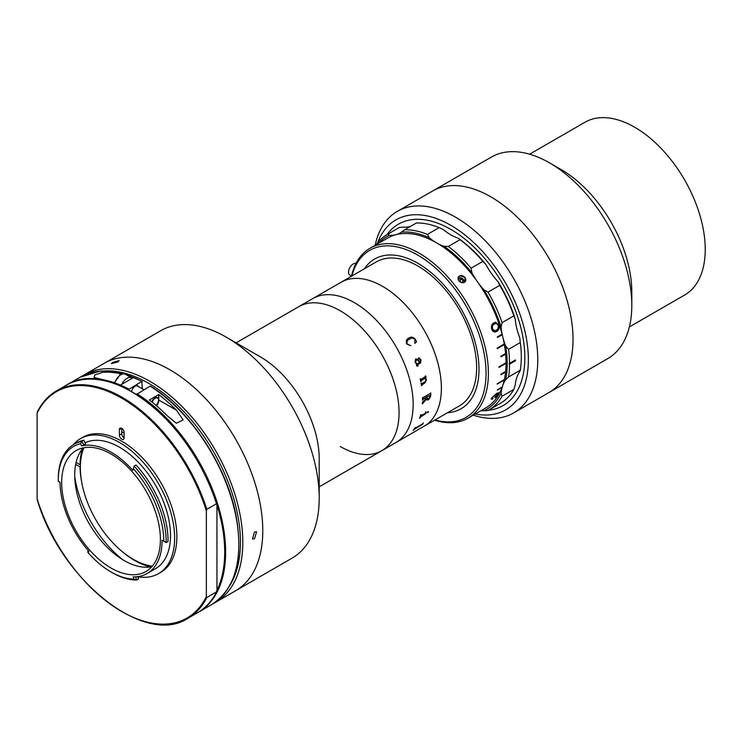 <?xml version="1.0" encoding="UTF-8"?>
<svg xmlns="http://www.w3.org/2000/svg" width="742" height="742" viewBox="0 0 742 742"><rect width="100%" height="100%" fill="white"/><g stroke="black" fill="none" stroke-linecap="round" stroke-linejoin="round"><path stroke-width="1.11" d="M375.137 245.305A116.364 67.179 60 0 1 397.304 211.387L491.343 157.1A116.364 67.179 60 0 1 549.516 162.86L561.277 169.649A99.743 57.588 60 0 1 631.804 291.801L631.804 305.379A116.364 67.179 60 0 1 607.698 358.646L548.932 392.574A116.364 67.179 60 0 0 566.767 299.332A116.364 67.179 60 0 0 490.75 196.797A116.364 67.179 60 0 0 432.567 191.028A116.364 67.179 60 0 1 530.79 231.931A116.364 67.179 60 0 1 548.932 392.574L513.668 412.932A116.364 67.179 60 0 1 473.21 415.177M529.621 154.197L584.844 122.309A99.743 57.588 60 0 1 634.716 127.253A99.743 57.588 60 0 1 699.873 215.143A99.743 57.588 60 0 1 684.578 295.066L629.355 326.944M549.516 162.86A116.364 67.179 60 0 1 549.525 162.86A116.364 67.179 60 0 1 631.804 305.379M397.304 211.387A116.364 67.179 60 0 1 495.535 252.289A116.364 67.179 60 0 1 513.668 412.932M475.232 414.008A109.714 63.339 -120 0 0 528.016 367.865A109.714 63.339 -120 0 0 488.542 258.42A109.714 63.339 -120 0 0 377.752 242.495M486.826 260.989A104.724 60.464 60 0 1 524.826 356.587A104.724 60.464 60 0 1 488.394 410.252A104.724 60.464 60 0 0 503.15 405.577A104.724 60.464 60 0 0 519.196 321.657A104.724 60.464 60 0 0 450.784 229.371A104.724 60.464 60 0 0 398.417 224.186L398.417 224.186A104.724 60.464 60 0 0 386.99 234.62A104.724 60.464 60 0 1 486.826 260.989M152.268 566.183A74.803 43.184 60 0 1 93.529 515.625A74.803 43.184 60 0 1 83.892 447.741M121.734 431.946A74.803 43.184 60 0 1 124.081 432.762M236.086 342.86L298.738 306.687A83.113 47.989 60 0 1 340.29 310.805A83.113 47.989 60 0 1 394.586 384.05A83.113 47.989 60 0 1 381.852 450.654A83.113 47.989 60 0 1 340.29 446.536M319.208 486.817L381.852 450.654A83.113 47.989 60 0 0 394.586 384.05A83.113 47.989 60 0 0 340.29 310.805A83.113 47.989 60 0 0 298.738 306.687L312.836 298.544A83.113 47.989 60 0 1 354.398 302.662A83.113 47.989 60 0 1 408.694 375.906A83.113 47.989 60 0 1 395.959 442.51L405.299 437.112A83.113 47.989 60 0 0 406.171 436.584L406.514 436.389A83.113 47.989 60 0 1 405.707 436.871L405.893 436.769M417.867 263.299A86.443 49.909 60 0 1 474.342 339.474A86.443 49.909 60 0 1 461.088 408.74A86.443 49.909 60 0 1 447.556 412.71A86.443 49.909 60 0 0 461.088 408.74A86.443 49.909 60 0 0 470.808 399.734A86.443 49.909 60 0 0 455.078 299.369A86.443 49.909 60 0 0 374.654 259.023A86.443 49.909 60 0 1 417.867 263.299M329.689 288.833A83.113 47.989 60 0 1 329.93 288.684L341.051 282.257A83.113 47.989 60 0 1 382.612 286.375A83.113 47.989 60 0 1 436.908 359.62A83.113 47.989 60 0 1 424.164 426.214L459.428 405.855A83.113 47.989 60 0 0 472.172 339.261A83.113 47.989 60 0 0 417.867 266.016A83.113 47.989 60 0 0 376.315 261.898L341.051 282.257A83.113 47.989 60 0 1 382.612 286.375A83.113 47.989 60 0 1 436.908 359.62A83.113 47.989 60 0 1 424.164 426.214L413.582 432.326M364.443 268.752A86.443 49.909 60 0 1 374.654 259.023A86.443 49.909 60 0 0 364.934 268.029A86.443 49.909 60 0 0 364.443 268.752M81.87 483.061A77.298 44.631 60 0 1 80.043 466.903L80.359 466.727M80.424 464.511L80.043 464.733A77.298 44.631 60 0 1 82.371 448.929M121.734 428.57A77.298 44.631 60 0 1 122.356 428.765M150.487 566.907A77.298 44.631 60 0 1 134.692 560.479A77.298 44.631 60 0 1 120.668 550.267M80.043 464.733L76.083 462.442M75.675 464.381L80.043 466.903M82.316 376.036A131.325 75.823 60 0 1 84.282 374.84L160.68 330.728A131.325 75.823 60 0 1 226.347 337.23L260.433 356.911A83.113 47.989 60 0 1 319.208 458.704L319.208 498.067A131.325 75.823 60 0 1 292.005 558.188L235.585 590.762A131.325 75.823 60 0 0 255.712 485.528A131.325 75.823 60 0 0 169.927 369.804A131.325 75.823 60 0 1 255.712 485.528A131.325 75.823 60 0 1 235.585 590.762L215.607 602.3A131.325 75.823 60 0 1 213.575 603.394M260.433 356.911L226.347 337.23A131.325 75.823 60 0 1 319.208 498.067M104.26 363.302A131.325 75.823 60 0 1 169.927 369.804A131.325 75.823 60 0 0 104.26 363.302M122.736 559.709A84.783 48.944 60 0 1 74.729 476.559M460.059 239.685L458.185 238.163A99.743 57.588 60 0 1 486.019 264.681L482.847 261.388A101.404 58.544 -120 0 0 460.059 239.685L448.307 246.465A101.404 58.544 60 0 1 471.096 268.168L482.847 261.388M427.401 234.398L439.153 227.608A101.404 58.544 -120 0 0 416.373 223.008L404.613 229.788A101.404 58.544 60 0 1 427.401 234.398L429.275 237.755A49.872 28.79 -120 0 0 436.676 242.94A49.872 28.79 -120 0 0 444.078 246.307L448.307 246.465M439.153 227.608L443.382 229.612A49.872 28.79 -120 0 0 450.784 234.797A49.872 28.79 -120 0 0 458.185 238.163M513.844 315.851A101.404 58.544 -120 0 0 499.756 285.336L488.004 292.125A101.404 58.544 60 0 1 502.084 322.64L513.844 315.851L515.198 318.912A49.872 28.79 -120 0 0 519.771 337.814L520.3 342.535L508.548 349.324A101.404 58.544 60 0 1 509.55 363.33L509.086 364.146L515.198 360.074M399.456 227.432A101.404 58.544 -120 0 0 398.908 227.738L387.157 234.528A101.404 58.544 60 0 1 387.704 234.212L399.456 227.432L403.565 227.126A49.872 28.79 -120 0 0 410.391 226.458M375.944 244.841A101.404 58.544 60 0 1 387.157 234.528M471.096 268.168L471.912 272.824A99.743 57.588 -120 0 0 444.078 246.307M429.275 237.755A99.743 57.588 -120 0 0 401.441 232.135L404.613 229.788M387.704 234.212L389.467 235.27A49.872 28.79 -120 0 0 400.123 232.979A49.872 28.79 -120 0 0 401.441 232.135M389.467 235.27A99.743 57.588 -120 0 0 378.578 243.32M488.551 410.159L500.312 403.37A101.404 58.544 -120 0 0 513.844 389.429L502.084 396.219A101.404 58.544 60 0 1 488.551 410.159A101.404 58.544 60 0 1 488.004 410.465L483.895 410.771A49.872 28.79 -120 0 0 480.825 410.78M483.895 410.771A99.743 57.588 -120 0 0 501.091 393.371L502.084 396.219M509.086 364.146L509.55 364.146A101.404 58.544 60 0 1 508.548 376.992L505.673 379.746A49.872 28.79 -120 0 0 501.091 393.371M505.673 379.746A99.743 57.588 -120 0 0 505.673 345.957L508.548 349.324M502.084 322.64L501.091 327.055A49.872 28.79 -120 0 0 505.673 345.957M501.091 327.055A99.743 57.588 -120 0 0 483.895 289.788L488.004 292.125M471.912 272.824A49.872 28.79 -120 0 0 483.895 289.788M486.019 264.681A49.872 28.79 -120 0 0 497.993 281.645A99.743 57.588 60 0 1 515.198 318.912M499.756 285.336L497.993 281.645M509.55 363.33L515.43 359.935A101.404 58.544 60 0 1 515.43 360.751L509.55 364.146M508.548 376.992L520.3 370.202A101.404 58.544 -120 0 0 520.3 342.535M513.844 389.429L515.198 385.228A49.872 28.79 -120 0 1 519.771 371.603L520.3 370.202M351.495 276.089L349.899 275.171A6.65 3.84 -60 0 1 349.018 269.411A6.65 3.84 -60 0 1 353.888 263.651A6.65 3.84 -60 0 1 356.012 263.429M414.008 432.076L413.201 432.54L414.008 432.076A83.113 47.989 60 0 0 414.398 431.835L414.055 432.029A83.113 47.989 60 0 1 413.266 432.512L412.552 432.92L413.266 432.512M423.302 423.005A83.085 47.97 60 0 1 423.07 423.348L422.615 424.322A83.113 47.989 60 0 1 422.56 424.396L414.101 429.451A83.113 47.989 60 0 1 413.489 430.221L413.146 430.416A83.113 47.989 60 0 0 415.14 427.717L415.483 427.522A83.113 47.989 60 0 1 414.917 428.347L422.467 423.988A83.113 47.989 60 0 0 423.023 423.172L423.367 422.968A83.113 47.989 60 0 1 423.088 423.376L422.597 424.294A83.085 47.97 60 0 1 422.541 424.368L414.082 429.423A83.085 47.97 60 0 1 413.47 430.193L413.201 430.341M424.897 413.6L425.444 412.932A83.113 47.989 60 0 0 425.704 411.931L426.047 411.727A83.113 47.989 60 0 1 425.927 412.209L425.843 413.526A83.113 47.989 60 0 1 425.815 413.619L420.315 417.134A83.113 47.989 60 0 1 420.009 418.098L419.666 418.303A83.113 47.989 60 0 0 420.677 414.834L421.02 414.63A83.113 47.989 60 0 1 420.76 415.641L424.897 413.6M420.992 414.648A83.085 47.97 60 0 1 420.733 415.622L420.992 415.826M428.069 411.56L428.505 411.81L427.744 412.765L427.271 412.552L428.097 411.578L428.524 411.829L427.717 412.747L427.244 412.533M428.69 399.743L426.65 399.029L422.727 403.379A83.113 47.989 60 0 1 422.708 403.694L422.365 403.889A83.113 47.989 60 0 0 422.439 402.414L426.613 398.139A83.113 47.989 60 0 0 426.631 396.989L422.857 399.641A83.113 47.989 60 0 1 422.847 399.957L422.504 400.151A83.113 47.989 60 0 0 422.504 397.647L422.847 397.443A83.113 47.989 60 0 1 422.847 397.768L430.397 393.408A83.113 47.989 60 0 0 430.388 393.093L430.731 392.889A83.113 47.989 60 0 1 430.722 396.043L428.69 399.743L427.151 399.975M421.308 380.266L421.039 381.045A83.113 47.989 60 0 1 421.094 381.351L420.751 381.546A83.113 47.989 60 0 0 420.222 378.949L420.566 378.745A83.113 47.989 60 0 1 420.631 379.06L421.122 379.403L425.361 376.574A83.113 47.989 60 0 0 425.249 376.046L425.593 375.842A83.113 47.989 60 0 1 425.685 376.296L426.158 377.326A83.113 47.989 60 0 1 426.186 377.455L425.101 378.077L426.492 379.718L425.11 382.668L421.762 385.2A83.113 47.989 60 0 1 421.808 385.497L421.465 385.701A83.113 47.989 60 0 0 421.048 383.132L421.391 382.928A83.113 47.989 60 0 1 421.447 383.234L421.92 383.568L425.138 381.713L426.131 379.839L424.619 378.355L421.308 380.266M415.103 362.161L415.594 359.035C417.458 358.766 418.803 359.898 419.629 362.439L420.686 360.009L418.479 358.572L418.757 357.746L421.011 359.768L420.473 363.014L417.273 364.86L416.893 365.62L417.996 365.676A83.113 47.989 60 0 1 418.098 365.973L416.457 365.556L416.652 364.155L415.103 362.161M406.802 344.065C405.716 341.172 406.43 339.15 408.944 338.009C411.3 336.525 413.452 336.998 415.399 339.456L416.596 341.7L414.787 343.398L414.973 339.502C413.257 337.888 411.458 337.758 409.593 339.131C407.423 339.966 406.616 341.561 407.173 343.926L410.771 345.716L406.802 344.065M329.93 288.684L331.424 287.822A83.113 47.989 60 0 1 331.498 287.785L323.595 292.367A83.113 47.989 60 0 1 324.44 291.949L324.096 292.144A83.113 47.989 60 0 0 322.186 293.146L312.836 298.544A83.113 47.989 60 0 1 354.398 302.662A83.113 47.989 60 0 1 408.694 375.906A83.113 47.989 60 0 1 395.959 442.51L381.852 450.654M426.019 411.745A83.085 47.97 60 0 1 425.908 412.19L425.825 413.498A83.085 47.97 60 0 1 425.797 413.591L420.297 417.115A83.085 47.97 60 0 1 419.981 418.08L419.675 418.256M416.624 359.824L415.492 362.077L416.976 363.96L419.286 362.634C418.618 360.695 417.57 359.814 416.123 359.991L415.464 362.077L416.995 363.96M418.738 357.746L420.992 359.768L420.454 363.014L417.245 364.86L416.865 365.62L417.978 365.676A83.085 47.97 60 0 1 418.08 365.973L417.208 366.26M419.49 358.581L418.46 358.581M419.61 362.439L419.62 362.43C418.785 359.898 417.431 358.766 415.566 359.035M322.362 293.053A83.113 47.989 60 0 1 322.464 292.988L329.94 288.675M322.464 292.988L323.16 292.589M329.346 289.028A83.113 47.989 60 0 1 329.819 288.74M430.722 396.043L428.663 399.734M430.369 395.273L426.947 396.775A83.085 47.97 60 0 1 426.938 397.944L427.346 399.02M430.712 392.908A83.085 47.97 60 0 1 430.703 396.024M422.819 397.462A83.085 47.97 60 0 1 422.829 397.749L423.209 398.009M426.604 397.007A83.085 47.97 60 0 0 426.604 396.979L422.829 399.623A83.085 47.97 60 0 1 422.829 399.938L422.504 400.123M426.631 399.048L422.699 403.36A83.085 47.97 60 0 1 422.68 403.676L422.365 403.861M415.418 427.559A83.085 47.97 60 0 1 414.889 428.32L415.047 428.422M426.956 397.953L428.635 398.779L430.388 395.866A83.113 47.989 60 0 0 430.397 395.291L426.975 396.794A83.113 47.989 60 0 1 426.956 397.953M409.593 339.131L409.575 339.14C407.404 339.975 406.597 341.57 407.154 343.936L410.753 345.726M408.879 338.046L408.925 338.018C411.281 336.534 413.433 337.007 415.381 339.465L416.577 341.71L414.769 343.407M424.619 378.355L421.011 381.036A83.085 47.97 60 0 1 421.076 381.342L420.751 381.527M421.373 382.946A83.085 47.97 60 0 1 421.419 383.234L421.901 383.558M425.574 375.86A83.085 47.97 60 0 1 425.667 376.287L426.131 377.316A83.085 47.97 60 0 1 426.158 377.446L425.083 378.068L426.464 379.718L425.083 382.659L421.744 385.191A83.085 47.97 60 0 1 421.79 385.488L421.465 385.682M420.538 378.763A83.085 47.97 60 0 1 420.603 379.051L421.104 379.394M458.751 276.488L460.142 275.681L464.946 277.387L465.095 281.83L463.694 282.637C459.094 282.266 457.443 280.216 458.751 276.488A4.155 3.274 -144.9 0 0 458.519 276.766L458.398 276.942M498.735 394.141C499.468 392.509 498.689 392.332 496.417 393.603L491.51 398.296L492.336 399.205L493.003 398.333L492.345 397.795L496.018 394.429C497.724 393.408 498.374 393.445 497.965 394.54L495.081 397.703L498.735 394.141M496.695 331.433C498.874 330.069 499.626 327.936 498.939 325.042L495.582 322.26L493.903 322.751C491.686 324.096 490.954 326.257 491.705 329.225C492.818 331.878 494.478 332.611 496.695 331.433M351.458 276.247A98.074 56.624 60 0 1 358.989 258.485A98.074 56.624 60 0 1 370.008 248.264A98.074 56.624 60 0 1 461.264 294.045A98.074 56.624 60 0 1 479.109 407.915A98.074 56.624 60 0 1 468.081 418.136A98.074 56.624 60 0 1 434.571 420.213M370.008 248.264L387.639 238.08A98.074 56.624 60 0 1 502.084 334.15L497.381 336.868A98.074 56.624 60 0 1 497.539 337.471L502.241 334.753A98.074 56.624 60 0 1 504.245 344L497.196 348.072A98.074 56.624 60 0 1 497.298 348.666L504.356 344.594A98.074 56.624 60 0 1 505.571 353.582L500.869 356.299A98.074 56.624 60 0 1 500.915 356.874L505.617 354.157A98.074 56.624 60 0 1 506.025 362.792L498.976 366.863A98.074 56.624 60 0 1 498.976 367.401L506.025 363.33A98.074 56.624 60 0 1 505.617 371.492L500.915 374.209A98.074 56.624 60 0 1 500.869 374.719L505.571 372.002A98.074 56.624 60 0 1 504.356 379.598L497.298 383.67A98.074 56.624 60 0 1 497.196 384.133L504.245 380.062A98.074 56.624 60 0 1 502.241 386.99L497.539 389.698A98.074 56.624 60 0 1 497.381 390.125L502.084 387.407A98.074 56.624 60 0 1 496.741 397.74A98.074 56.624 60 0 1 485.713 407.961L468.081 418.136M463.694 282.637A4.155 3.274 -144.9 0 1 458.983 280.856A4.155 3.274 -144.9 0 1 458.519 276.766M460.142 275.681A4.155 3.274 -144.9 0 1 464.863 277.462A4.155 3.274 -144.9 0 1 465.317 281.552A4.155 3.274 -144.9 0 1 465.095 281.83M434.998 419.963A96.414 55.669 -120 0 0 476.911 407.33A96.414 55.669 -120 0 0 451.961 285.382A96.414 55.669 -120 0 0 358.831 260.433A96.414 55.669 -120 0 0 351.884 276.005M497.502 337.322L502.019 334.716A97.74 56.429 60 0 0 501.898 334.262M497.27 348.471L504.356 344.594M500.896 356.642L505.617 354.157M500.896 374.395L505.339 371.835A97.74 56.429 60 0 0 505.358 371.649M497.279 383.762L504.245 380.062M491.204 399.168L492.122 398.955L492.799 398.083L492.132 397.554L495.804 394.197C497.502 393.177 498.151 393.214 497.752 394.299M494.877 397.452L498.865 392.787M494.45 331.971L496.481 331.414C498.661 330.051 499.412 327.918 498.726 325.033L495.48 322.269M494.46 330.626L492.308 328.752C491.807 326.517 492.428 324.94 494.172 324.041L495.712 323.586M498.123 325.506C498.578 327.676 497.975 329.225 496.296 330.153C494.664 331.127 493.402 330.663 492.521 328.762C492.02 326.517 492.642 324.94 494.385 324.031C496.008 323.122 497.251 323.614 498.123 325.506M498.976 367.132L505.794 363.19A97.74 56.429 60 0 0 505.794 362.921M459.094 280.995A2.495 1.966 -144.9 0 1 460.819 281.979A2.495 1.966 -144.9 0 1 461.153 282.442M461.255 282.479L459.882 280.921L461.292 278.918L458.686 278.973L458.38 279.882M459.882 280.921L459.048 280.94M462.591 282.748L463.166 281.032L461.292 278.918M464.334 282.396A4.09 3.228 35.1 0 0 462.414 278.463A4.09 3.228 35.1 0 0 458.055 277.981M462.016 282.683L463.166 281.032M112.747 362.402L119.147 360.631L117.839 361.948L111.402 363.636L112.747 362.402M254.506 531.968L256.611 531.782L254.506 538.757L252.456 538.98L254.506 531.968M84.282 374.84A131.325 75.823 60 0 1 149.94 381.342A131.325 75.823 60 0 1 235.733 497.066A131.325 75.823 60 0 1 215.607 602.3M229.464 586.087A129.665 74.859 -120 0 0 148.771 383.373A129.665 74.859 -120 0 0 105.253 370.935M160.402 539.536A69.813 40.309 -120 0 0 129.924 469.269A69.813 40.309 -120 0 0 76.129 450.561A69.813 40.309 -120 0 0 61.669 482.523A69.813 40.309 -120 0 0 92.138 552.79A69.813 40.309 -120 0 0 145.942 571.488A69.813 40.309 -120 0 0 160.402 539.536M83.262 447.862A69.813 40.309 -120 0 0 74.71 474.991A69.813 40.309 -120 0 0 100.995 540.556A69.813 40.309 -120 0 0 151.85 566.665M81.546 445.942L80.553 443.679A74.636 43.092 -120 0 0 58.256 480.556L58.256 479.202A76.296 44.056 60 0 1 74.061 444.272L75.944 443.187A76.296 44.056 -120 0 1 83.92 440.201L85.562 443.957L81.546 445.942A72.141 41.654 60 0 1 132.855 470.382L134.154 466.106A76.296 44.056 60 0 1 166.162 541.502A76.296 44.056 60 0 1 166.152 542.578L162.044 540.148A72.141 41.654 60 0 1 162.053 540.482A72.141 41.654 60 0 1 147.111 573.51L155.57 568.622A72.141 41.654 -120 0 0 170.512 535.594A72.141 41.654 -120 0 0 140.062 464.102A72.141 41.654 -120 0 0 85.061 442.807M147.111 573.51A72.141 41.654 60 0 1 133.143 576.877L133.94 579.159A74.636 43.092 -120 0 1 111.031 571.971L112.209 572.648A76.296 44.056 60 0 0 136.704 580.003L133.94 579.159M88.335 550.675L87.714 551.714L88.131 552.707L88.929 551.352A72.141 41.654 60 0 1 60.028 482.281L58.266 481.335L60.028 482.328M74.061 444.272A76.296 44.056 60 0 1 82.037 441.286L83.688 445.042M83.92 440.201L82.037 441.286L80.553 443.679M166.152 542.578L168.035 541.493A76.296 44.056 -120 0 0 136.036 465.021L134.154 466.106L132.855 470.382M163.815 541.206A74.636 43.092 -120 0 0 133.569 468.935M137.826 576.757A77.966 45.012 -120 0 0 158.482 573.659L160.717 572.37A77.966 45.012 -120 0 0 176.856 536.679A77.966 45.012 -120 0 0 142.826 458.222A77.966 45.012 -120 0 0 82.752 437.335L80.516 438.624A77.966 45.012 -120 0 0 73.31 444.718M158.482 573.659A77.966 45.012 -120 0 0 174.63 537.969A77.966 45.012 -120 0 0 140.59 459.511A77.966 45.012 -120 0 0 80.516 438.624M66.177 385.284L56.54 390.849C48.453 395.551 42.062 402.554 37.36 411.856L37.573 411.597A131.325 75.823 60 0 1 56.54 390.849A131.325 75.823 60 0 1 206.833 509.318L216.469 503.753L216.942 504.82L216.942 590.4A130.657 75.434 -120 0 0 216.942 504.82L216.469 503.753A131.325 75.823 -120 0 0 66.177 385.284C109.111 356.531 193.625 423.571 216.85 504.059M206.833 509.318L206.359 510.923L206.359 596.503L206.833 597.57L216.683 591.745C211.98 601.048 205.59 608.041 197.502 612.744A131.325 75.823 -120 0 0 216.469 592.005L216.942 590.4M37.573 411.597L37.1 413.201L37.1 498.782L37.573 499.848M119.379 429.664L121.734 428.301L121.734 433.736A3.32 1.92 -120 0 0 124.081 437.808L124.081 432.373A3.32 1.92 -120 0 0 122.634 429.024A3.32 1.92 -120 0 0 120.065 428.134A3.32 1.92 -120 0 0 119.379 429.664L119.379 435.09A3.32 1.92 -120 0 0 120.835 438.439A3.32 1.92 -120 0 0 123.395 439.329A3.32 1.92 -120 0 0 124.081 437.808M135.591 576.84L136.704 580.003L138.587 578.918L137.78 576.636M88.131 552.707A74.636 43.092 -120 0 0 111.031 571.971M58.256 480.556A74.636 43.092 -120 0 0 58.266 481.335M123.061 373.745A131.325 75.823 -120 0 0 116.772 372.234L103.055 372.178L94.865 374.942L94.086 377.483L103.611 379.839A131.325 75.823 60 0 1 120.436 385.07L133.606 377.474A131.325 75.823 -120 0 0 126.121 374.673M142.297 388.817L141.833 381.379L128.199 389.791M158.76 394.568L149.355 399.994A131.325 75.823 60 0 1 167.173 415.724L176.336 423.265L183.163 419.926L176.577 410.289A131.325 75.823 -120 0 0 158.76 394.568L158.76 400.003A6.65 3.84 120 0 1 156.581 405.846M136.426 394.54L150.06 386.128L150.533 386.397A130.657 75.434 60 0 1 238.803 544.211M142.297 381.648L141.833 381.379A131.325 75.823 -120 0 0 133.606 377.474M150.403 386.1C190.444 410.558 227.2 466.523 236.253 516.766C243.543 559.793 235.325 589.074 211.609 604.6A131.325 75.823 -120 0 0 232.506 502.019A131.325 75.823 -120 0 0 150.06 386.128L150.533 386.397M138.671 386.721A5.324 3.07 120 0 0 135.248 386.155A5.324 3.07 120 0 0 131.622 391.442M132.197 378.29A9.145 5.277 120 0 0 131.594 377.836A9.145 5.277 120 0 0 126.826 378.401A9.145 5.277 120 0 0 121.846 384.263M151.832 401.923A4.99 2.875 -60 0 1 154.893 397.897A4.99 2.875 -60 0 1 157.49 397.582A4.99 2.875 -60 0 1 158.519 399.864A4.99 2.875 -60 0 1 158.519 400.003M155.959 405.317A4.656 2.69 120 0 0 158.519 400.142A4.656 2.69 120 0 0 155.134 398.296A4.656 2.69 120 0 0 152.221 402.238M123.654 386.499A4.99 2.875 120 0 0 123.524 387.231M206.833 597.57A131.325 75.823 60 0 1 187.865 618.309L197.502 612.744M37.1 498.782A130.657 75.434 -120 0 0 121.734 611.538A130.657 75.434 -120 0 0 206.359 596.503M206.359 510.923A130.657 75.434 -120 0 0 121.734 398.166A130.657 75.434 -120 0 0 37.1 413.201M121.734 433.736L119.379 435.09M120.612 374.45L116.772 372.234A131.325 75.823 -120 0 0 80.284 377.14L67.123 384.746A131.325 75.823 60 0 1 103.611 379.839M120.436 385.07A131.325 75.823 60 0 1 128.663 388.975M176.577 410.289L158.76 400.003M136.899 393.733A131.325 75.823 60 0 1 219.335 509.624A131.325 75.823 60 0 1 198.439 612.206L211.609 604.6M114.379 382.751L120.037 374.775C121.289 373.662 123.079 373.495 125.426 374.274A9.145 5.277 120 0 0 120.658 374.84A9.145 5.277 120 0 0 114.843 382.909M561.277 169.649L549.525 162.86M405.651 436.908L413.183 432.558M322.529 292.951L330.069 288.601M37.193 499.542C60.417 580.031 144.931 647.061 187.865 618.309M142.158 381.342L125.565 374.358M123.497 373.736L100.263 371.102L80.284 377.14M67.123 384.746L66.65 385.024M197.966 612.475L198.439 612.206M131.594 377.836L125.426 374.274M143.855 389.708L136.816 385.645"/></g></svg>
